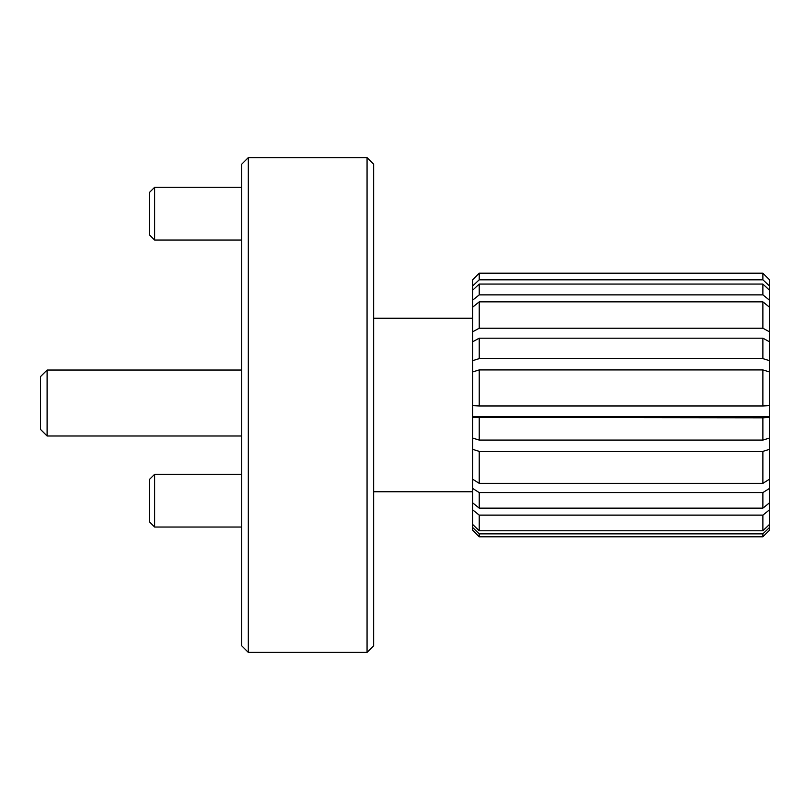 <?xml version="1.0" encoding="UTF-8"?>
<svg xmlns="http://www.w3.org/2000/svg" width="810" height="810" viewBox="0 0 810 810"><rect width="100%" height="100%" fill="white"/><g stroke="black" fill="none" stroke-linecap="round" stroke-linejoin="round"><path stroke-width="1.21" d="M472.625 530.206L479.216 536.807L762.899 536.807L762.899 533.861L479.216 533.861L479.216 536.807L472.625 530.206L472.625 279.794L479.216 273.193L479.216 279.815L762.899 279.815L762.899 273.193L479.216 273.193L472.625 279.794M479.216 417.828L479.216 440.083L762.899 440.083L762.899 417.828L472.625 417.484M762.899 483.337L762.899 451.383L479.216 451.383L479.216 483.337L762.899 483.337L769.5 479.186L769.5 438.048L762.899 440.083M479.216 515.13L479.216 530.783L762.899 530.783L762.899 515.13L479.216 515.13L472.625 509.784M762.899 508.143L762.899 492.571L479.216 492.571L479.216 508.143L762.899 508.143L769.5 502.808L769.5 479.186M479.216 369.917L479.216 405.972L762.899 405.972L762.899 369.917L479.216 369.917L472.625 371.952M479.216 338.185L479.216 358.617L762.899 358.617L762.899 338.185L479.216 338.185L472.625 341.79M479.216 284.067L479.216 294.87L762.899 294.87L762.899 284.067L479.216 284.067L472.625 290.233M762.899 328.232L762.899 301.857L479.216 301.857L479.216 328.232L762.899 328.232L769.5 331.827L769.5 300.216L762.899 294.87M769.5 530.206L762.899 536.807L769.5 530.206L769.5 524.404L762.899 530.783M762.899 533.861L769.5 527.482M762.899 417.828L769.5 417.484L769.5 438.048M762.899 451.383L769.5 449.337M762.899 515.13L769.5 509.784L769.5 524.404M762.899 492.571L769.5 488.41M762.899 369.917L769.5 371.952L769.5 405.628L762.899 405.972M762.899 338.185L769.5 341.79L769.5 360.663L762.899 358.617M762.899 284.067L769.5 290.233L769.5 300.216M762.899 301.857L769.5 307.192M769.5 279.794L762.899 273.193L769.5 279.794L769.5 285.981L762.899 279.815M472.625 527.482L479.216 533.861M479.216 440.083L472.625 438.048M472.625 449.337L479.216 451.383M479.216 483.337L472.625 479.186M479.216 530.783L472.625 524.404M472.625 488.41L479.216 492.571M479.216 508.143L472.625 502.808M479.216 405.972L472.625 405.628M479.216 358.617L472.625 360.663M479.216 294.87L472.625 300.216M472.625 307.192L479.216 301.857M479.216 328.232L472.625 331.827M479.216 279.815L472.625 285.981M248.316 652.394L241.714 645.803L241.714 164.197L248.316 157.606L248.316 652.394L367.062 652.394L367.062 157.606L248.316 157.606M367.062 157.606L373.663 164.197L373.663 645.803L367.062 652.394M769.5 290.233L769.5 285.981M769.5 341.79L769.5 331.827M769.5 371.952L769.5 360.663M769.5 417.484L769.5 405.628M769.5 509.784L769.5 502.808M47.102 436.003L40.5 429.401L40.5 376.62L47.102 370.028L47.102 436.003L241.714 436.003M154.629 240.064L149.354 234.789L149.354 192.567L154.629 187.292L154.629 240.064L241.714 240.064M154.629 527.047L149.354 521.772L149.354 479.55L154.629 474.275L154.629 527.047L241.714 527.047M472.625 416.451L769.5 416.451M472.625 318.249L373.663 318.249M472.625 491.751L373.663 491.751M47.102 370.028L241.714 370.028M154.629 187.292L241.714 187.292M154.629 474.275L241.714 474.275L154.629 474.275L149.354 479.55"/></g></svg>
